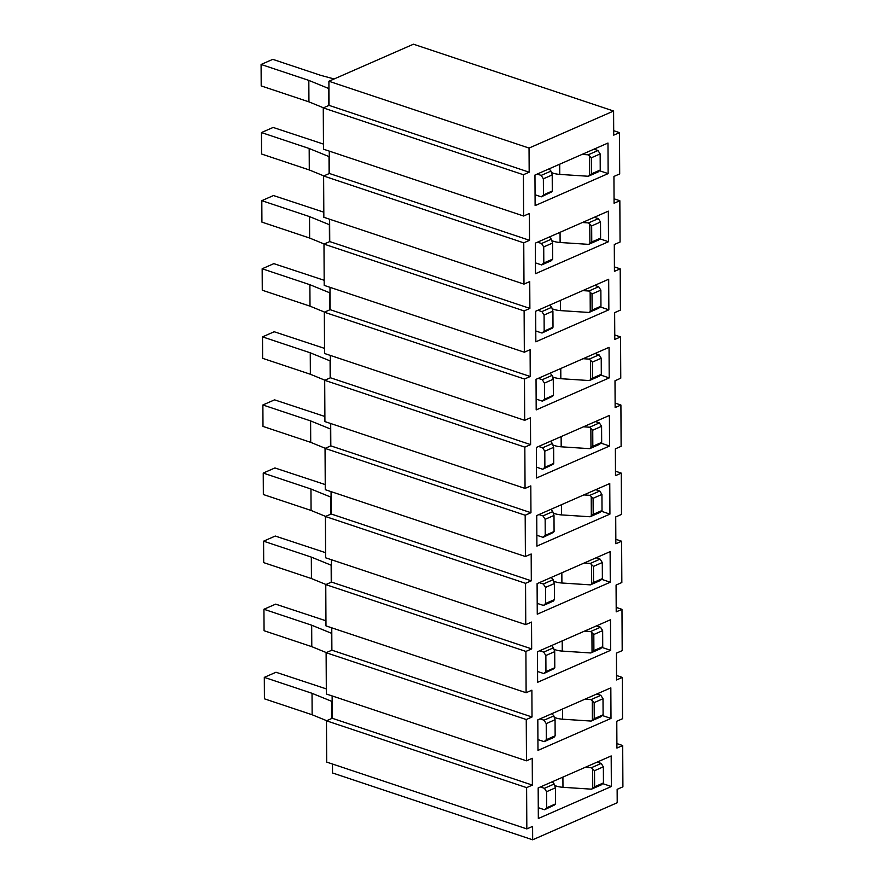 <?xml version="1.0" encoding="UTF-8"?>
<svg xmlns="http://www.w3.org/2000/svg" width="884" height="884" viewBox="0 0 884 884"><rect width="100%" height="100%" fill="white"/><g stroke="black" fill="none" stroke-linecap="round" stroke-linejoin="round"><path stroke-width="1.33" d="M523.759 242.835L523.98 284.118L323.842 217.287L323.621 176.004L523.759 242.835L529.527 240.304L329.389 173.474L329.268 151.12M323.621 176.004L329.389 173.474M529.527 240.304L529.383 213.497L523.626 216.016L323.489 149.186L323.268 107.903L329.036 105.373L328.903 81.251L529.041 148.07L529.173 172.203L523.405 174.734L323.268 107.903M526.477 760.815L526.256 719.532L326.119 652.701L326.34 693.995L526.477 760.815L532.234 758.295L532.378 785.102L526.61 787.633L526.831 828.916L326.693 762.096L326.472 720.803L332.24 718.272L332.13 695.929M526.61 787.633L326.472 720.803M525.759 624.623L525.549 583.329L325.411 516.499L325.621 557.793L525.759 624.623L531.527 622.093L531.671 648.9L525.903 651.431L526.113 692.724L325.975 625.894L325.765 584.6L331.533 582.081L331.412 559.727M525.903 651.431L325.765 584.6M525.052 488.421L524.831 447.127L324.693 380.308L324.914 421.591L525.052 488.421L530.809 485.891L530.952 512.709L525.184 515.228L525.405 556.522L325.268 489.692L325.047 448.398L330.815 445.879L330.693 423.524M525.184 515.228L325.047 448.398M524.334 352.219L524.124 310.925L323.986 244.106L324.196 285.388L524.334 352.219L530.102 349.688L530.234 376.507L524.477 379.026L524.687 420.32L324.55 353.489L324.34 312.207L330.108 309.676L329.986 287.322M524.477 379.026L324.34 312.207M523.626 216.016L523.405 174.734M526.831 828.916L532.599 826.396L532.665 839.8L617.209 802.749L617.143 789.346L622.911 786.826L622.69 745.532L616.921 748.063L616.789 721.245L622.546 718.725L622.336 677.431L616.568 679.962L616.424 653.143L622.192 650.624L621.982 609.33L616.214 611.861L616.071 585.053L621.839 582.523L621.618 541.229L615.861 543.759L615.717 516.952L621.485 514.422L621.264 473.128L615.496 475.658L615.363 448.851L621.12 446.321L620.911 405.038L615.142 407.557L614.999 380.75L620.767 378.219L620.557 336.937L614.789 339.456L614.645 312.649L620.413 310.118L620.192 268.835L614.435 271.355L614.292 244.548L620.06 242.017L619.839 200.734L614.071 203.254L613.938 176.446L619.695 173.916L619.485 132.633L613.717 135.153L613.595 111.03L529.041 148.07M616.899 743.599L622.69 745.532M616.546 675.498L622.336 677.431M616.192 607.396L621.982 609.33M615.839 539.295L621.618 541.229M615.474 471.205L621.264 473.128M615.12 403.104L620.911 405.038M614.767 335.003L620.557 336.937M614.402 266.902L620.192 268.835M614.048 198.801L619.839 200.734M613.695 130.699L619.485 132.633M328.903 81.251L413.458 44.2L613.595 111.03M329.036 105.373L529.173 172.203M611.352 786.517L538.334 818.507L538.168 787.942L611.187 755.953L611.352 786.517L602.678 783.611M610.999 718.416L537.98 750.405L537.815 719.841L610.833 687.851L610.999 718.416L602.313 715.521M610.634 650.315L537.616 682.304L537.461 651.74L610.479 619.75L610.634 650.315L601.96 647.419M610.28 582.213L537.262 614.203L537.096 583.639L610.115 551.649L610.28 582.213L601.606 579.318M609.927 514.112L536.908 546.102L536.743 515.538L609.761 483.548L609.927 514.112L601.253 511.217M609.562 446.011L536.544 478.001L536.389 447.437L609.408 415.447L609.562 446.011L600.888 443.116M609.209 377.91L536.19 409.9L536.036 379.335L609.054 347.346L609.209 377.91L600.534 375.015M608.855 309.809L535.837 341.81L535.671 311.245L608.689 279.245L608.855 309.809L600.181 306.914M608.501 241.708L535.483 273.708L535.317 243.144L608.336 211.143L608.501 241.708L599.816 238.813M608.137 173.607L535.118 205.607L534.964 175.043L607.982 143.042L608.137 173.607L599.462 170.711M532.378 785.102L332.24 718.272M526.113 692.724L531.881 690.194L532.024 717.001L526.256 719.532M532.024 717.001L331.887 650.182L331.765 627.828M326.119 652.701L331.887 650.182M531.671 648.9L331.533 582.081M525.405 556.522L531.173 553.992L531.306 580.81L525.549 583.329M531.306 580.81L331.168 513.98L331.058 491.626M325.411 516.499L331.168 513.98M530.952 512.709L330.815 445.879M524.687 420.32L530.455 417.789L530.599 444.608L524.831 447.127M530.599 444.608L330.461 377.777L330.34 355.423M324.693 380.308L330.461 377.777M530.234 376.507L330.108 309.676M523.98 284.118L529.737 281.598L529.881 308.406L524.124 310.925M529.881 308.406L329.743 241.575L329.633 219.221M323.986 244.106L329.743 241.575M532.665 839.8L332.528 772.97L332.483 764.03M549.119 168.833L550.986 171.109L541.174 175.397L537.185 174.071M593.971 149.186L597.971 150.512L588.158 154.81L582.037 154.413M549.472 236.934L551.34 239.199L541.538 243.498L537.538 242.172M594.335 217.287L598.324 218.613L588.523 222.912L582.39 222.514M551.704 240.581A14.509 5.558 -0.3 0 0 560.113 242.503L588.634 244.36L598.435 240.061L600.601 238.116L600.512 222.028L591.672 225.895L588.523 222.912M535.417 262.868L541.649 264.946L551.45 260.658L552.655 259.123L552.566 243.034L543.726 246.912L541.538 243.498M549.837 305.035L551.693 307.3L541.892 311.599L537.892 310.262M594.689 285.388L598.678 286.714L588.877 291.013L582.744 290.615M550.191 373.136L552.047 375.402L542.246 379.7L538.257 378.363M595.043 353.478L599.043 354.816L589.23 359.114L583.109 358.716M550.544 441.238L552.412 443.503L542.599 447.801L538.61 446.464M595.396 421.58L599.396 422.917L589.584 427.215L583.462 426.817M550.909 509.339L552.765 511.604L542.964 515.902L538.964 514.565M595.761 489.681L599.75 491.018L589.948 495.316L583.816 494.918M551.262 577.44L553.119 579.705L543.317 584.004L539.317 582.666M596.114 557.782L600.103 559.119L590.302 563.417L584.18 563.02M551.616 645.541L553.483 647.806L543.671 652.105L539.682 650.768M596.468 625.883L600.468 627.22L590.656 631.519L584.534 631.121M551.97 713.642L553.837 715.907L544.025 720.206L540.036 718.869M596.822 693.984L600.822 695.321L591.02 699.62L584.888 699.211M552.334 781.743L554.191 784.009L544.389 788.307L540.389 786.97M597.186 762.085L601.175 763.422L591.374 767.71L585.241 767.312M328.947 88.61L308.825 80.4L261.089 64.466L272.78 59.35L320.516 75.284L334.108 78.963M329.301 156.711L309.179 148.501L261.454 132.567L273.145 127.44L323.456 144.081M329.655 224.812L309.533 216.602L261.808 200.668L273.499 195.541L323.809 212.182M330.019 292.913L309.886 284.703L262.161 268.769L273.852 263.642L324.174 280.283M330.373 361.003L310.251 352.804L262.515 336.87L274.206 331.743L324.527 348.384M330.726 429.105L310.604 420.906L262.88 404.971L274.57 399.844L324.881 416.486M331.08 497.206L310.958 489.007L263.233 473.073L274.924 467.945L325.246 484.587M331.445 565.307L311.323 557.108L263.587 541.174L275.278 536.047L325.599 552.688M331.798 633.408L311.676 625.209L263.94 609.264L275.642 604.148L325.953 620.789M332.152 701.509L312.03 693.31L264.305 677.365L275.996 672.249L326.307 688.89M308.825 80.4L308.936 101.859L323.489 107.804M328.649 88.51L328.738 105.505M261.089 64.466L261.2 85.914L308.936 101.859M597.971 150.512L600.159 153.927L591.319 157.794L588.158 154.81M551.34 172.479A14.509 5.558 -0.3 0 0 559.76 174.402L588.28 176.259L591.396 173.883L600.236 170.015L600.159 153.927M600.236 170.015L598.081 171.971L588.28 176.259M559.76 174.402L559.705 164.203M550.986 171.109L552.213 174.933L543.362 178.811L541.174 175.397M551.472 192.005L541.284 196.845L543.45 194.9L552.29 191.021L551.472 192.005M535.063 194.767L541.284 196.845M543.45 194.9L543.362 178.811M541.649 264.946L543.804 262.99L543.726 246.912M551.34 239.199L552.566 243.034M560.113 242.503L560.058 232.304M588.634 244.36L591.761 241.984L600.601 238.116M598.324 218.613L600.512 222.028M309.179 148.501L309.289 169.949L323.853 175.905M309.289 169.949L261.565 154.015L261.454 132.567M543.804 262.99L552.655 259.123M309.533 216.602L309.643 238.05L324.207 244.006M329.367 224.713L329.456 241.708M261.808 200.668L261.918 222.116L309.643 238.05M598.678 286.714L600.866 290.129L592.026 293.996L588.877 291.013M552.058 308.682A14.509 5.558 -0.3 0 0 560.467 310.604L588.987 312.461L592.114 310.085L600.954 306.207L600.866 290.129M600.954 306.207L598.788 308.162L588.987 312.461M560.467 310.604L560.423 300.394M551.693 307.3L552.92 311.135L544.08 315.013L541.892 311.599M552.191 328.207L542.002 333.047L544.168 331.091L553.008 327.224L552.191 328.207M535.781 330.97L542.002 333.047M544.168 331.091L544.08 315.013M309.886 284.703L310.008 306.151L324.561 312.107M329.721 292.814L329.809 309.798M262.161 268.769L262.272 290.217L310.008 306.151M599.043 354.816L601.231 358.23L592.39 362.097L589.23 359.114M552.412 376.783A14.509 5.558 -0.3 0 0 560.832 378.706L589.341 380.562L592.468 378.186L601.308 374.308L601.231 358.23M601.308 374.308L599.153 376.264L589.341 380.562M560.832 378.706L560.776 368.495M552.047 375.402L553.274 379.236L544.433 383.103L542.246 379.7M552.544 396.308L542.356 401.148L544.522 399.192L553.362 395.325L552.544 396.308M536.135 399.071L542.356 401.148M544.522 399.192L544.433 383.103M310.251 352.804L310.361 374.252L324.914 380.208M330.086 360.915L330.174 377.899M262.515 336.87L262.636 358.318L310.361 374.252M599.396 422.917L601.584 426.32L592.744 430.199L589.584 427.215M552.776 444.884A14.509 5.558 -0.3 0 0 561.185 446.807L589.705 448.663L592.821 446.287L601.673 442.409L601.584 426.32M601.673 442.409L599.507 444.365L589.705 448.663M561.185 446.807L561.13 436.597M552.412 443.503L553.638 447.337L544.798 451.205L542.599 447.801M552.898 464.409L542.721 469.249L544.875 467.293L553.716 463.426L552.898 464.409M536.489 467.172L542.721 469.249M544.875 467.293L544.798 451.205M310.604 420.906L310.715 442.354L325.279 448.31M330.439 429.016L330.528 446M262.88 404.971L262.99 426.419L310.715 442.354M599.75 491.018L601.938 494.421L593.098 498.3L589.948 495.316M553.13 512.985A14.509 5.558 -0.3 0 0 561.539 514.908L590.059 516.764L593.186 514.389L602.026 510.51L601.938 494.421M602.026 510.51L599.86 512.466L590.059 516.764M561.539 514.908L561.484 504.698M552.765 511.604L553.992 515.438L545.152 519.306L542.964 515.902M553.262 532.5L543.074 537.35L545.229 535.395L554.08 531.516L553.262 532.5M536.853 535.273L543.074 537.35M545.229 535.395L545.152 519.306M537.207 603.374L543.428 605.452L545.594 603.496L545.505 587.407L543.317 584.004M553.119 579.705L554.345 583.539L545.505 587.407M545.594 603.496L554.434 599.617L553.229 601.153L543.428 605.452M553.483 581.086A14.509 5.558 -0.3 0 0 561.893 583.009L561.848 572.799M561.893 583.009L590.413 584.865L593.54 582.49L602.38 578.611L602.291 562.522L593.451 566.401L590.302 563.417M600.103 559.119L602.291 562.522M602.38 578.611L600.225 580.567L590.413 584.865M310.958 489.007L311.069 510.455L325.632 516.4M330.793 497.106L330.881 514.101M263.233 473.073L263.344 494.521L311.069 510.455M311.323 557.108L311.433 578.556L325.986 584.501M331.146 565.207L331.235 582.202M263.587 541.174L263.697 562.622L311.433 578.556M600.468 627.22L602.656 630.624L593.816 634.502L590.656 631.519M553.837 649.188A14.509 5.558 -0.3 0 0 562.257 651.099L590.766 652.967L593.893 650.591L602.733 646.712L602.656 630.624M602.733 646.712L600.579 648.668L590.766 652.967M562.257 651.099L562.202 640.9M553.483 647.806L554.71 651.641L545.859 655.508L543.671 652.105M553.97 668.702L543.782 673.553L545.947 671.597L554.787 667.718L553.97 668.702M537.56 671.475L543.782 673.553M545.947 671.597L545.859 655.508M537.914 739.576L544.146 741.654L546.301 739.698L546.224 723.609L544.025 720.206M553.837 715.907L555.064 719.731L546.224 723.609M546.301 739.698L555.141 735.819L553.948 737.355L544.146 741.654M554.202 717.289A14.509 5.558 -0.3 0 0 562.611 719.2L562.556 709.001M562.611 719.2L591.131 721.068L594.247 718.692L603.098 714.813L603.01 698.725L594.17 702.603L591.02 699.62M600.822 695.321L603.01 698.725M603.098 714.813L600.932 716.769L591.131 721.068M311.676 625.209L311.787 646.657L326.34 652.602M331.511 633.309L331.599 650.304M263.94 609.264L264.062 630.723L311.787 646.657M312.03 693.31L312.14 714.758L326.704 720.703M331.865 701.41L331.953 718.405M264.305 677.365L264.415 698.813L312.14 714.758M601.175 763.422L603.363 766.826L594.523 770.704L591.374 767.71M554.555 785.39A14.509 5.558 -0.3 0 0 562.964 787.301L591.484 789.169L594.612 786.782L603.452 782.915L603.363 766.826M603.452 782.915L601.286 784.87L591.484 789.169M562.964 787.301L562.909 777.102M554.191 784.009L555.417 787.832L546.577 791.71L544.389 788.307M554.688 804.904L544.5 809.755L546.655 807.799L555.506 803.921L554.688 804.904M538.279 807.678L544.5 809.755M546.655 807.799L546.577 791.71M329.014 156.612L329.102 173.607M591.396 173.883L591.319 157.794M552.29 191.021L552.213 174.933M591.761 241.984L591.672 225.895M592.114 310.085L592.026 293.996M553.008 327.224L552.92 311.135M592.468 378.186L592.39 362.097M553.362 395.325L553.274 379.236M592.821 446.287L592.744 430.199M553.716 463.426L553.638 447.337M593.186 514.389L593.098 498.3M554.08 531.516L553.992 515.438M554.434 599.617L554.345 583.539M593.54 582.49L593.451 566.401M593.893 650.591L593.816 634.502M554.787 667.718L554.71 651.641M555.141 735.819L555.064 719.731M594.247 718.692L594.17 702.603M594.612 786.782L594.523 770.704M555.506 803.921L555.417 787.832M589.54 175.33L589.44 155.915M549.494 169.297L549.494 168.678M549.848 237.398L549.848 236.768M589.893 243.431L589.794 224.017M590.247 311.522L590.147 292.118M550.213 305.488L550.202 304.869M590.611 379.623L590.501 360.219M550.566 373.589L550.566 372.971M590.965 447.724L590.866 428.32M550.92 441.691L550.92 441.072M591.319 515.825L591.219 496.41M551.273 509.792L551.273 509.173M551.638 577.893L551.627 577.274M591.672 583.926L591.573 564.511M592.037 652.027L591.926 632.612M551.992 645.994L551.992 645.375M552.345 714.095L552.345 713.476M592.39 720.129L592.291 700.714M592.744 788.23L592.645 768.815M552.71 782.196L552.699 781.578"/></g></svg>
